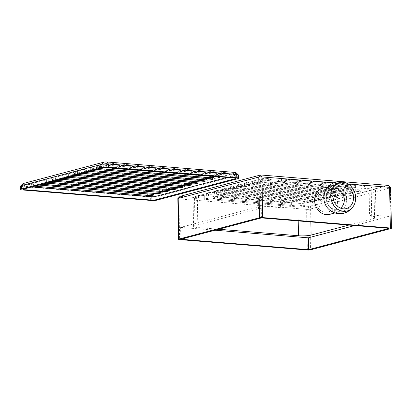 <?xml version="1.0" encoding="UTF-8"?>
<svg xmlns="http://www.w3.org/2000/svg" width="412" height="412" viewBox="0 0 412 412"><rect width="100%" height="100%" fill="white"/><g stroke="black" fill="none" stroke-linecap="round" stroke-linejoin="round"><path stroke-width="0.31" stroke-dasharray="2.06 1.54" d="M106.826 164.419L220.992 173.746A4.007 0.628 179 0 0 225.065 173.694A4.007 0.628 179 0 0 227.13 173.107A4.007 0.628 179 0 0 225.266 172.613L111.101 163.286A4.007 0.628 179 0 0 107.027 163.337A4.007 0.628 179 0 0 104.962 163.925A4.007 0.628 179 0 0 106.826 164.419L106.868 166.68L221.033 176.006A4.007 0.628 179 0 0 225.107 175.955A4.007 0.628 179 0 0 227.172 175.368A4.007 0.628 179 0 0 225.302 174.873L225.266 172.613M225.302 174.873L111.137 165.547A4.007 0.628 179 0 0 107.063 165.598A4.007 0.628 179 0 0 104.998 166.185A4.007 0.628 179 0 0 106.868 166.68M99.503 166.36L213.668 175.687A4.007 0.628 179 0 0 217.742 175.636A4.007 0.628 179 0 0 219.807 175.048A4.007 0.628 179 0 0 217.943 174.554L103.778 165.227A4.007 0.628 179 0 0 99.704 165.279A4.007 0.628 179 0 0 97.639 165.866A4.007 0.628 179 0 0 99.503 166.36L99.544 168.621L100.559 168.704M105.379 167.617L103.814 167.488A4.007 0.628 179 0 0 99.74 167.54A4.007 0.628 179 0 0 97.675 168.127A4.007 0.628 179 0 0 99.544 168.621M92.18 168.302L206.345 177.629A4.007 0.628 179 0 0 210.419 177.577A4.007 0.628 179 0 0 212.484 176.99A4.007 0.628 179 0 0 210.62 176.496L96.454 167.169A4.007 0.628 179 0 0 92.381 167.22A4.007 0.628 179 0 0 90.31 167.808A4.007 0.628 179 0 0 92.18 168.302L92.221 170.563L93.236 170.645M97.505 169.512L96.49 169.43A4.007 0.628 179 0 0 92.417 169.481A4.007 0.628 179 0 0 90.352 170.068A4.007 0.628 179 0 0 92.221 170.563M84.857 170.244L199.022 179.57A4.007 0.628 179 0 0 203.095 179.519A4.007 0.628 179 0 0 205.161 178.932A4.007 0.628 179 0 0 203.296 178.437L89.131 169.111A4.007 0.628 179 0 0 85.052 169.162A4.007 0.628 179 0 0 82.987 169.749A4.007 0.628 179 0 0 84.857 170.244L84.898 172.504L85.912 172.587M90.182 171.454L89.167 171.371A4.007 0.628 179 0 0 85.093 171.423A4.007 0.628 179 0 0 83.028 172.01A4.007 0.628 179 0 0 84.898 172.504M77.533 172.185L191.698 181.512A4.007 0.628 179 0 0 195.772 181.46A4.007 0.628 179 0 0 197.837 180.873A4.007 0.628 179 0 0 195.973 180.379L81.808 171.052A4.007 0.628 179 0 0 77.729 171.104A4.007 0.628 179 0 0 75.664 171.691A4.007 0.628 179 0 0 77.533 172.185L77.574 174.446L78.589 174.528M82.858 173.395L81.844 173.313A4.007 0.628 179 0 0 77.77 173.364A4.007 0.628 179 0 0 75.705 173.952A4.007 0.628 179 0 0 77.574 174.446M33.593 183.834L147.759 193.161A4.007 0.628 179 0 0 151.832 193.11A4.007 0.628 179 0 0 153.897 192.522A4.007 0.628 179 0 0 152.028 192.028L37.863 182.701A4.007 0.628 179 0 0 33.789 182.753A4.007 0.628 179 0 0 31.724 183.34A4.007 0.628 179 0 0 33.593 183.834L33.63 186.095L34.649 186.178M38.919 185.045L37.904 184.962A4.007 0.628 179 0 0 33.83 185.014A4.007 0.628 179 0 0 31.765 185.596A4.007 0.628 179 0 0 33.63 186.095M40.917 181.893L155.082 191.22A4.007 0.628 179 0 0 159.156 191.168A4.007 0.628 179 0 0 161.221 190.581A4.007 0.628 179 0 0 159.351 190.087L45.186 180.76A4.007 0.628 179 0 0 41.112 180.811A4.007 0.628 179 0 0 39.047 181.398A4.007 0.628 179 0 0 40.917 181.893L40.953 184.154L41.973 184.236M46.242 183.103L45.227 183.021A4.007 0.628 179 0 0 41.154 183.072A4.007 0.628 179 0 0 39.089 183.654A4.007 0.628 179 0 0 40.953 184.154M48.24 179.951L162.405 189.278A4.007 0.628 179 0 0 166.479 189.226A4.007 0.628 179 0 0 168.544 188.639A4.007 0.628 179 0 0 166.675 188.145L52.509 178.818A4.007 0.628 179 0 0 48.436 178.87A4.007 0.628 179 0 0 46.371 179.457A4.007 0.628 179 0 0 48.24 179.951L48.281 182.212L49.296 182.295M53.565 181.162L52.551 181.079A4.007 0.628 179 0 0 48.477 181.131A4.007 0.628 179 0 0 46.412 181.713A4.007 0.628 179 0 0 48.281 182.212M55.563 178.01L169.729 187.336A4.007 0.628 179 0 0 173.802 187.285A4.007 0.628 179 0 0 175.867 186.698A4.007 0.628 179 0 0 173.998 186.203L59.833 176.877A4.007 0.628 179 0 0 55.759 176.928A4.007 0.628 179 0 0 53.694 177.515A4.007 0.628 179 0 0 55.563 178.01L55.605 180.271L56.619 180.353M60.888 179.22L59.874 179.138A4.007 0.628 179 0 0 55.8 179.189A4.007 0.628 179 0 0 53.735 179.771A4.007 0.628 179 0 0 55.605 180.271M62.887 176.068L177.052 185.395A4.007 0.628 179 0 0 181.125 185.343A4.007 0.628 179 0 0 183.191 184.756A4.007 0.628 179 0 0 181.321 184.262L67.156 174.935A4.007 0.628 179 0 0 63.082 174.987A4.007 0.628 179 0 0 61.017 175.574A4.007 0.628 179 0 0 62.887 176.068L62.928 178.329L63.942 178.411M68.212 177.278L67.197 177.196A4.007 0.628 179 0 0 63.124 177.248A4.007 0.628 179 0 0 61.058 177.83A4.007 0.628 179 0 0 62.928 178.329M184.375 183.453A4.007 0.628 179 0 0 188.449 183.402A4.007 0.628 179 0 0 190.514 182.815A4.007 0.628 179 0 0 188.645 182.32L74.484 172.994A4.007 0.628 179 0 0 70.406 173.045A4.007 0.628 179 0 0 68.34 173.632A4.007 0.628 179 0 0 70.21 174.127L184.375 183.453L184.391 184.226M75.535 175.337L74.52 175.255A4.007 0.628 179 0 0 70.447 175.306A4.007 0.628 179 0 0 68.382 175.893A4.007 0.628 179 0 0 70.251 176.388L71.266 176.47M23.299 189.185L23.242 185.797L103.922 164.409A2.287 0.36 179 0 1 107.079 164.244L234.979 174.688A2.287 0.36 179 0 1 236.05 174.971A2.287 0.36 179 0 1 235.695 175.172L227.156 177.433M23.242 185.797A2.287 0.36 179 0 0 22.887 185.992A2.287 0.36 179 0 0 23.953 186.275L31.837 186.919M20.6 186.033A4.578 0.716 179 0 0 22.732 186.6L150.638 197.049L151.817 194.464A2.287 0.36 179 0 0 154.974 194.299L235.654 172.911A2.287 0.36 179 0 0 235.978 172.659M151.817 194.464L23.917 184.02A2.287 0.36 179 0 1 22.876 183.675M150.699 200.438L150.638 197.049A4.578 0.716 179 0 0 156.951 196.715L237.631 175.327A4.578 0.716 179 0 0 238.337 174.935M325.789 205.392A13.524 11.278 75.2 0 0 338.721 211.979A13.524 11.278 75.2 0 0 346.157 196.014A13.524 11.278 75.2 0 0 331.794 185.833A13.524 11.278 75.2 0 0 323.822 197.956M329.569 214.405A13.524 11.278 75.2 0 0 337.006 198.445A13.524 11.278 75.2 0 0 322.637 188.258M335.208 188.335A10.717 8.935 75.2 0 0 332.51 188.547A10.717 8.935 75.2 0 0 326.196 198.167A10.717 8.935 75.2 0 0 338.005 209.265A10.717 8.935 75.2 0 0 340.451 208.112M333.04 197.909A10.717 8.935 75.2 0 0 324.697 191.07A10.717 8.935 75.2 0 0 322.138 191.297A10.717 8.935 75.2 0 0 315.819 200.917A10.717 8.935 75.2 0 0 327.628 212.015A10.717 8.935 75.2 0 0 333.823 200.865M336.228 196.632L236.576 188.49A4.007 0.628 179 0 0 232.502 188.542A4.007 0.628 179 0 0 230.437 189.129A4.007 0.628 179 0 0 232.306 189.623L331.959 197.765A4.007 0.628 179 0 0 336.032 197.714A4.007 0.628 179 0 0 338.098 197.127A4.007 0.628 179 0 0 336.228 196.632L336.192 194.371A4.007 0.628 179 0 1 338.056 194.866A4.007 0.628 179 0 1 335.991 195.453A4.007 0.628 179 0 1 331.918 195.504L232.265 187.362A4.007 0.628 179 0 1 230.401 186.868A4.007 0.628 179 0 1 232.466 186.281A4.007 0.628 179 0 1 236.54 186.229L336.192 194.371M328.297 198.733L228.645 190.596A4.007 0.628 179 0 0 224.571 190.648A4.007 0.628 179 0 0 222.506 191.23A4.007 0.628 179 0 0 224.37 191.729L324.023 199.866A4.007 0.628 179 0 0 328.096 199.815A4.007 0.628 179 0 0 330.161 199.228A4.007 0.628 179 0 0 328.297 198.733L328.256 196.472L228.603 188.335A4.007 0.628 179 0 0 224.53 188.387A4.007 0.628 179 0 0 222.465 188.969A4.007 0.628 179 0 0 224.334 189.469L323.987 197.606A4.007 0.628 179 0 0 328.06 197.554A4.007 0.628 179 0 0 330.125 196.972A4.007 0.628 179 0 0 328.256 196.472M320.361 200.84L220.708 192.698A4.007 0.628 179 0 0 216.635 192.749A4.007 0.628 179 0 0 214.57 193.336A4.007 0.628 179 0 0 216.439 193.831L316.092 201.968A4.007 0.628 179 0 0 320.165 201.916A4.007 0.628 179 0 0 322.23 201.334A4.007 0.628 179 0 0 320.361 200.84L320.325 198.579L220.672 190.437A4.007 0.628 179 0 0 216.594 190.488A4.007 0.628 179 0 0 214.528 191.075A4.007 0.628 179 0 0 216.398 191.57L316.05 199.712A4.007 0.628 179 0 0 320.124 199.66A4.007 0.628 179 0 0 322.189 199.073A4.007 0.628 179 0 0 320.325 198.579M312.43 202.941L212.777 194.799A4.007 0.628 179 0 0 208.704 194.85A4.007 0.628 179 0 0 206.639 195.437A4.007 0.628 179 0 0 208.503 195.932L308.155 204.074A4.007 0.628 179 0 0 312.229 204.022A4.007 0.628 179 0 0 314.294 203.435A4.007 0.628 179 0 0 312.43 202.941L312.389 200.68L212.736 192.543A4.007 0.628 179 0 0 208.663 192.595A4.007 0.628 179 0 0 206.597 193.177A4.007 0.628 179 0 0 208.467 193.676L308.119 201.813A4.007 0.628 179 0 0 312.193 201.762A4.007 0.628 179 0 0 314.258 201.18A4.007 0.628 179 0 0 312.389 200.68M344.164 194.526L244.512 186.389A4.007 0.628 179 0 0 240.438 186.44A4.007 0.628 179 0 0 238.373 187.022A4.007 0.628 179 0 0 240.237 187.522L339.89 195.659A4.007 0.628 179 0 0 343.969 195.607A4.007 0.628 179 0 0 346.034 195.025A4.007 0.628 179 0 0 344.164 194.526L344.123 192.27A4.007 0.628 179 0 1 345.992 192.764A4.007 0.628 179 0 1 343.927 193.352A4.007 0.628 179 0 1 339.854 193.398L240.201 185.261A4.007 0.628 179 0 1 238.332 184.767A4.007 0.628 179 0 1 240.397 184.179A4.007 0.628 179 0 1 244.47 184.128L344.123 192.27M352.095 192.425L252.443 184.282A4.007 0.628 179 0 0 248.369 184.334A4.007 0.628 179 0 0 246.304 184.921A4.007 0.628 179 0 0 248.173 185.415L347.826 193.558A4.007 0.628 179 0 0 351.899 193.506A4.007 0.628 179 0 0 353.965 192.919A4.007 0.628 179 0 0 352.095 192.425L352.059 190.164A4.007 0.628 179 0 1 353.923 190.663A4.007 0.628 179 0 1 351.858 191.245A4.007 0.628 179 0 1 347.785 191.297L248.132 183.16A4.007 0.628 179 0 1 246.268 182.66A4.007 0.628 179 0 1 248.333 182.078A4.007 0.628 179 0 1 252.407 182.027L352.059 190.164M360.031 190.323L260.379 182.181A4.007 0.628 179 0 0 256.305 182.233A4.007 0.628 179 0 0 254.24 182.82A4.007 0.628 179 0 0 256.11 183.314L355.762 191.451A4.007 0.628 179 0 0 359.836 191.405A4.007 0.628 179 0 0 361.901 190.818A4.007 0.628 179 0 0 360.031 190.323L359.99 188.063A4.007 0.628 179 0 1 361.86 188.557A4.007 0.628 179 0 1 359.794 189.144A4.007 0.628 179 0 1 355.721 189.196L256.068 181.053A4.007 0.628 179 0 1 254.199 180.559A4.007 0.628 179 0 1 256.264 179.972A4.007 0.628 179 0 1 260.338 179.92L359.99 188.063M290.033 204.182L217.474 198.254A2.858 0.448 179 0 0 214.559 198.29A2.858 0.448 179 0 0 213.086 198.708A2.858 0.448 179 0 0 214.42 199.063L286.984 204.991A2.858 0.448 179 0 0 289.894 204.955A2.858 0.448 179 0 0 291.366 204.532A2.858 0.448 179 0 0 290.033 204.182L289.997 201.921A2.858 0.448 179 0 1 291.33 202.277A2.858 0.448 179 0 1 289.852 202.694A2.858 0.448 179 0 1 286.943 202.73L214.379 196.802A2.858 0.448 179 0 1 213.045 196.447A2.858 0.448 179 0 1 214.523 196.03A2.858 0.448 179 0 1 217.433 195.994L289.997 201.921M354.114 187.192L281.551 181.265A2.858 0.448 179 0 0 278.641 181.301A2.858 0.448 179 0 0 277.168 181.718A2.858 0.448 179 0 0 278.502 182.073L351.065 188.001A2.858 0.448 179 0 0 353.975 187.965A2.858 0.448 179 0 0 355.448 187.548A2.858 0.448 179 0 0 354.114 187.192L354.078 184.931L281.514 179.004A2.858 0.448 179 0 0 278.605 179.04A2.858 0.448 179 0 0 277.127 179.462A2.858 0.448 179 0 0 278.461 179.812L351.024 185.74A2.858 0.448 179 0 0 353.934 185.704A2.858 0.448 179 0 0 355.412 185.287A2.858 0.448 179 0 0 354.078 184.931M364.682 188.583A2.858 0.448 179 0 0 364.244 188.83A2.858 0.448 179 0 0 367.107 189.232A2.858 0.448 179 0 0 369.961 188.732A2.858 0.448 179 0 0 367.89 188.341A2.858 0.448 179 0 0 364.682 188.583M263.098 180.286A2.858 0.448 179 0 0 262.655 180.533A2.858 0.448 179 0 0 265.524 180.93A2.858 0.448 179 0 0 268.377 180.435A2.858 0.448 179 0 0 266.307 180.039A2.858 0.448 179 0 0 263.098 180.286M199.017 197.276A2.858 0.448 179 0 0 198.574 197.523A2.858 0.448 179 0 0 201.442 197.92A2.858 0.448 179 0 0 204.295 197.42A2.858 0.448 179 0 0 202.225 197.029A2.858 0.448 179 0 0 199.017 197.276M300.6 205.573A2.858 0.448 179 0 0 300.163 205.82A2.858 0.448 179 0 0 303.031 206.216A2.858 0.448 179 0 0 305.879 205.722A2.858 0.448 179 0 0 303.814 205.325A2.858 0.448 179 0 0 300.6 205.573M218.664 229.237L197.842 227.537A9.152 1.432 179 0 1 193.573 226.399A9.152 1.432 179 0 1 194.984 225.611L258.458 208.781A9.152 1.432 179 0 1 271.081 208.122L270.576 179.313L280.042 178.813L369.054 186.085L371.197 187.527A9.152 1.432 179 0 1 375.466 188.665A9.152 1.432 179 0 1 374.055 189.458L333.705 200.155M270.576 179.313A9.152 1.432 179 0 0 257.953 179.972L194.485 196.797A9.152 1.432 179 0 0 193.073 197.59A9.152 1.432 179 0 0 197.338 198.723L297.958 206.942A9.152 1.432 179 0 0 310.581 206.283L333.586 200.186M261.404 217.907L261.198 206.046L280.546 207.622L280.042 178.813M348.938 225.055L374.554 218.267A9.152 1.432 179 0 0 375.965 217.474A9.152 1.432 179 0 0 371.696 216.341L369.554 214.894L369.054 186.085M369.554 214.894L388.907 216.475L389.113 228.341M348.058 183.948L333.952 182.794M177.845 198.63A2.287 0.36 179 0 0 178.911 198.914L306.621 209.342A2.287 0.36 179 0 0 309.778 209.178L390.339 187.821A2.287 0.36 179 0 0 390.689 187.625M198.975 195.015A2.858 0.448 179 0 0 198.532 195.262A2.858 0.448 179 0 0 201.401 195.659A2.858 0.448 179 0 0 204.254 195.164A2.858 0.448 179 0 0 202.184 194.768A2.858 0.448 179 0 0 198.975 195.015M263.057 178.025A2.858 0.448 179 0 0 262.614 178.272A2.858 0.448 179 0 0 265.483 178.674A2.858 0.448 179 0 0 268.336 178.175A2.858 0.448 179 0 0 266.265 177.783A2.858 0.448 179 0 0 263.057 178.025M364.646 186.327A2.858 0.448 179 0 0 364.203 186.574A2.858 0.448 179 0 0 367.071 186.971A2.858 0.448 179 0 0 369.924 186.471A2.858 0.448 179 0 0 367.854 186.08A2.858 0.448 179 0 0 364.646 186.327M300.564 203.312A2.858 0.448 179 0 0 300.121 203.559A2.858 0.448 179 0 0 302.99 203.955A2.858 0.448 179 0 0 305.843 203.461A2.858 0.448 179 0 0 303.773 203.065A2.858 0.448 179 0 0 300.564 203.312M391.045 228.495L390.339 187.821L388.362 185.405L307.805 206.762L180.095 196.328L178.911 198.914L179.622 239.588M180.842 239.264L180.636 227.398L261.198 206.046M354.742 225.529L388.907 216.475M180.636 227.398L215.002 230.205M371.696 216.341L371.197 187.527M271.081 208.122L280.546 207.622M221.033 176.006L220.992 173.746M111.137 165.547L111.101 163.286M213.684 176.465L213.668 175.687M103.814 167.488L103.778 165.227M217.979 176.815L217.943 174.554M206.361 178.406L206.345 177.629M96.49 169.43L96.454 167.169M210.656 178.757L210.62 176.496M199.037 180.348L199.022 179.57M89.167 171.371L89.131 169.111M203.332 180.698L203.296 178.437M191.714 182.289L191.698 181.512M81.844 173.313L81.808 171.052M196.009 182.64L195.973 180.379M147.769 193.934L147.759 193.161M37.904 184.962L37.863 182.701M152.069 194.289L152.028 192.028M155.092 191.992L155.082 191.22M45.227 183.021L45.186 180.76M159.393 192.347L159.351 190.087M162.416 190.05L162.405 189.278M52.551 181.079L52.509 178.818M166.716 190.406L166.675 188.145M169.739 188.109L169.729 187.336M59.874 179.138L59.833 176.877M174.039 188.464L173.998 186.203M177.067 186.167L177.052 185.395M67.197 177.196L67.156 174.935M181.362 186.523L181.321 184.262M188.686 184.581L188.645 182.32M70.251 176.388L70.21 174.127M74.52 175.255L74.484 172.994M103.979 167.797L103.922 164.409M24.004 189L23.953 186.275M235.746 178.175L235.695 175.172M107.135 167.632L107.079 164.244M235.041 178.077L234.979 174.688M22.794 189.989L22.732 186.6L23.917 184.02M157.008 200.108L156.951 196.715L154.974 194.299M237.688 178.72L237.631 175.327L235.654 172.911M278.502 182.073L278.461 179.812M281.551 181.265L281.514 179.004M351.065 188.001L351.024 185.74M286.984 204.991L286.943 202.73M214.42 199.063L214.379 196.802M217.474 198.254L217.433 195.994M355.762 191.451L355.721 189.196M256.11 183.314L256.068 181.053M260.379 182.181L260.338 179.92M347.826 193.558L347.785 191.297M248.173 185.415L248.132 183.16M252.443 184.282L252.407 182.027M339.89 195.659L339.854 193.398M240.237 187.522L240.201 185.261M244.512 186.389L244.47 184.128M208.503 195.932L208.467 193.676M308.155 204.074L308.119 201.813M212.777 194.799L212.736 192.543M216.439 193.831L216.398 191.57M316.092 201.968L316.05 199.712M220.708 192.698L220.672 190.437M224.37 191.729L224.334 189.469M324.023 199.866L323.987 197.606M228.645 190.596L228.603 188.335M331.959 197.765L331.918 195.504M232.306 189.623L232.265 187.362M236.576 188.49L236.54 186.229M307.331 250.017L306.621 209.342L307.805 206.762L309.778 209.178L310.488 249.852M374.554 218.267L374.055 189.458M310.854 221.944L310.581 206.283M298.206 220.914L297.958 206.942M197.842 227.537L197.338 198.723M194.984 225.611L194.485 196.797M258.458 208.781L257.953 179.972M104.998 166.185L104.962 163.925M97.675 168.127L97.639 165.866M90.352 170.068L90.31 167.808M83.028 172.01L82.987 169.749M75.705 173.952L75.664 171.691M31.765 185.596L31.724 183.34M39.089 183.654L39.047 181.398M46.412 181.713L46.371 179.457M53.735 179.771L53.694 177.515M61.058 177.83L61.017 175.574M190.555 185.076L190.514 182.815M68.382 175.893L68.34 173.632M219.848 177.309L219.807 175.048M212.525 179.251L212.484 176.99M205.202 181.192L205.161 178.932M197.878 183.134L197.837 180.873M153.939 194.783L153.897 192.522M161.262 192.842L161.221 190.581M168.585 190.9L168.544 188.639M175.909 188.959L175.867 186.698M183.232 187.017L183.191 184.756M227.172 175.368L227.13 173.107M22.948 189.381L22.887 185.992M236.107 178.36L236.05 174.971M335.007 212.963L338.721 211.979M328.076 186.816L331.794 185.833M327.628 212.015L338.005 209.265M322.138 191.297L332.51 188.547M348.897 187.378A13.73 13.73 0 0 0 326.108 197.93A13.73 13.73 0 0 0 352.816 202.163M277.168 181.718L277.127 179.462M355.448 187.548L355.412 185.287M291.366 204.532L291.33 202.277M213.086 198.708L213.045 196.447M361.901 190.818L361.86 188.557M254.24 182.82L254.199 180.559M353.965 192.919L353.923 190.663M246.304 184.921L246.268 182.66M346.034 195.025L345.992 192.764M238.373 187.022L238.332 184.767M206.639 195.437L206.597 193.177M214.57 193.336L214.528 191.075M222.506 191.23L222.465 188.969M338.098 197.127L338.056 194.866M230.437 189.129L230.401 186.868M204.295 197.42L204.254 195.164M198.574 197.523L198.532 195.262M268.377 180.435L268.336 178.175M262.655 180.533L262.614 178.272M369.961 188.732L369.924 186.471M364.244 188.83L364.203 186.574M314.294 203.435L314.258 201.18M322.23 201.334L322.189 199.073M330.161 199.228L330.125 196.972M305.879 205.722L305.843 203.461M300.163 205.82L300.121 203.559M375.965 217.474L375.466 188.665M193.573 226.399L193.073 197.59"/><path stroke-width="0.62" d="M100.559 168.704L213.71 177.948A4.007 0.628 179 0 0 217.783 177.896A4.007 0.628 179 0 0 219.848 177.309A4.007 0.628 179 0 0 217.979 176.815L105.379 167.617M93.236 170.645L206.386 179.889A4.007 0.628 179 0 0 210.46 179.838A4.007 0.628 179 0 0 212.525 179.251A4.007 0.628 179 0 0 210.656 178.757L97.505 169.512M85.912 172.587L199.063 181.831A4.007 0.628 179 0 0 203.137 181.78A4.007 0.628 179 0 0 205.202 181.192A4.007 0.628 179 0 0 203.332 180.698L90.182 171.454M78.589 174.528L191.74 183.773A4.007 0.628 179 0 0 195.813 183.721A4.007 0.628 179 0 0 197.878 183.134A4.007 0.628 179 0 0 196.009 182.64L82.858 173.395M34.649 186.178L147.795 195.417A4.007 0.628 179 0 0 151.873 195.37A4.007 0.628 179 0 0 153.939 194.783A4.007 0.628 179 0 0 152.069 194.289L38.919 185.045M41.973 184.236L155.118 193.475A4.007 0.628 179 0 0 159.197 193.429A4.007 0.628 179 0 0 161.262 192.842A4.007 0.628 179 0 0 159.393 192.347L46.242 183.103M49.296 182.295L162.441 191.539A4.007 0.628 179 0 0 166.52 191.487A4.007 0.628 179 0 0 168.585 190.9A4.007 0.628 179 0 0 166.716 190.406L53.565 181.162M56.619 180.353L169.77 189.597A4.007 0.628 179 0 0 173.843 189.546A4.007 0.628 179 0 0 175.909 188.959A4.007 0.628 179 0 0 174.039 188.464L60.888 179.22M63.942 178.411L177.093 187.656A4.007 0.628 179 0 0 181.167 187.604A4.007 0.628 179 0 0 183.232 187.017A4.007 0.628 179 0 0 181.362 186.523L68.212 177.278M71.266 176.47L184.416 185.714A4.007 0.628 179 0 0 188.49 185.663A4.007 0.628 179 0 0 190.555 185.076A4.007 0.628 179 0 0 188.686 184.581L75.535 175.337M31.837 186.919L151.858 196.725A2.287 0.36 179 0 0 155.015 196.56L227.156 177.433M238.275 174.822L235.978 172.659A2.287 0.36 179 0 0 234.943 172.427L236.2 174.364L108.299 163.919A4.578 0.716 179 0 0 101.985 164.249L21.306 185.637A4.578 0.716 179 0 0 20.657 185.92A4.578 0.716 179 0 0 20.6 186.033L20.657 189.422A4.578 0.716 179 0 0 22.794 189.989L150.699 200.438A4.578 0.716 179 0 0 157.008 200.108L237.688 178.72A4.578 0.716 179 0 0 238.393 178.324A4.578 0.716 179 0 0 236.261 177.757L236.2 174.364A4.578 0.716 179 0 1 238.275 174.822A4.578 0.716 179 0 1 238.337 174.935L238.393 178.324M236.261 177.757L108.356 167.308A4.578 0.716 179 0 0 102.047 167.638L21.362 189.026L21.306 185.637L23.201 183.536A2.287 0.36 179 0 0 22.876 183.675L20.657 185.92M23.201 183.536L103.881 162.148L101.985 164.249L102.047 167.638M234.943 172.427L107.038 161.983A2.287 0.36 179 0 0 103.881 162.148M235.757 178.561L155.072 199.949A2.287 0.36 179 0 1 151.92 200.114L24.014 189.664A2.287 0.36 179 0 1 22.948 189.381A2.287 0.36 179 0 1 23.299 189.185L103.979 167.797A2.287 0.36 179 0 1 107.135 167.632L235.041 178.077A2.287 0.36 179 0 1 236.107 178.36A2.287 0.36 179 0 1 235.757 178.561L235.746 178.175M21.362 189.026A4.578 0.716 179 0 0 20.657 189.422M332.87 195.958A12.2 10.176 75.2 0 0 341.399 208.462A12.2 10.176 75.2 0 0 352.816 202.163A12.2 10.176 75.2 0 0 348.897 187.378A12.2 10.176 75.2 0 0 338.216 185.735A12.2 10.176 75.2 0 0 332.87 195.958M330.733 195.788A14.729 12.283 75.2 0 0 339.864 210.444A14.729 12.283 75.2 0 0 353.738 205.645A14.729 12.283 75.2 0 0 347.975 183.896A14.729 12.283 75.2 0 0 330.733 195.788M347.975 183.896A16.017 16.017 0 0 0 323.822 197.956A13.524 11.278 75.2 0 0 323.822 197.971A13.524 11.278 75.2 0 0 325.789 205.392A16.017 16.017 0 0 0 353.738 205.645M328.076 186.816L322.637 188.258A13.524 11.278 75.2 0 0 314.665 200.397A13.524 11.278 75.2 0 0 329.569 214.405L335.007 212.963M340.451 208.112A10.717 8.935 75.2 0 0 343.896 196.617A10.717 8.935 75.2 0 0 335.208 188.335M333.823 200.865A10.717 8.935 75.2 0 0 333.04 197.909M308.552 249.693L180.842 239.264L261.404 217.907L389.113 228.341L308.552 249.693L308.346 237.832L354.742 225.529M391.4 228.3A2.287 0.36 179 0 0 390.334 228.016L262.624 217.582A2.287 0.36 179 0 0 259.467 217.747L178.906 239.104A2.287 0.36 179 0 0 178.556 239.305A2.287 0.36 179 0 0 179.622 239.588L307.331 250.017A2.287 0.36 179 0 0 310.488 249.852L391.045 228.495A2.287 0.36 179 0 0 391.4 228.3L390.689 187.625A2.287 0.36 179 0 0 390.658 187.568A2.287 0.36 179 0 0 389.623 187.342L348.058 183.948M333.952 182.794L261.914 176.908A2.287 0.36 179 0 0 258.757 177.078L178.2 198.43A2.287 0.36 179 0 0 177.876 198.574A2.287 0.36 179 0 0 177.845 198.63L178.556 239.305M178.906 239.104L178.2 198.43L180.095 196.328L260.652 174.976L388.362 185.405L389.623 187.342L390.334 228.016M215.002 230.205L308.346 237.832M218.664 229.237L298.463 235.752A9.152 1.432 179 0 0 311.086 235.092L348.938 225.055M213.71 177.948L213.684 176.465M206.386 179.889L206.361 178.406M199.063 181.831L199.037 180.348M191.74 183.773L191.714 182.289M147.795 195.417L147.769 193.934M155.118 193.475L155.092 191.992M162.441 191.539L162.416 190.05M169.77 189.597L169.739 188.109M177.093 187.656L177.067 186.167M184.416 185.714L184.391 184.226M24.014 189.664L24.004 189M151.92 200.114L151.858 196.725M155.072 199.949L155.015 196.56M108.356 167.308L108.299 163.919L107.038 161.983M262.624 217.582L261.914 176.908L260.652 174.976L258.757 177.078L259.467 217.747M311.086 235.092L310.854 221.944M298.463 235.752L298.206 220.914M180.095 196.328L177.876 198.574M388.362 185.405L390.658 187.568"/></g></svg>
